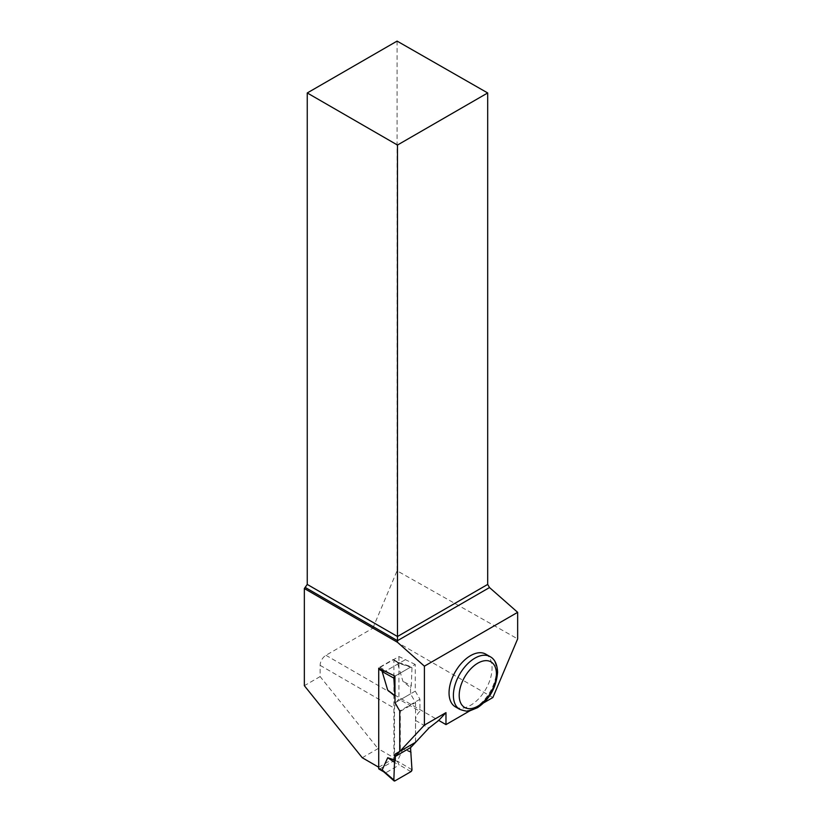 <?xml version="1.0" encoding="UTF-8"?>
<svg xmlns="http://www.w3.org/2000/svg" width="822" height="822" viewBox="0 0 822 822"><rect width="100%" height="100%" fill="white"/><g stroke="black" fill="none" stroke-linecap="round" stroke-linejoin="round"><path stroke-width="0.62" stroke-dasharray="4.11 3.08" d="M378.993 769.063A1.541 0.884 120 0 0 379.754 768.981L392.813 761.449A1.541 0.884 120 0 0 393.902 759.559L393.902 660.302A1.541 0.884 120 0 0 393.584 659.604A1.541 0.884 120 0 0 392.813 659.676L399.091 663.025L397.416 662.779L402.955 681.387L410.527 687.603L410.527 693.86L415.542 702.553L415.542 742.307L410.527 745.205L410.527 747.63L410.527 745.205L395.29 754L395.29 756.425L395.29 754L410.527 745.205M410.527 751.462L402.955 748.924L397.416 761.141L399.102 765.077L386.042 772.608L383.309 771.344M399.091 663.025L410.887 666.971A1.541 0.884 -60 0 1 411.565 666.848A1.541 0.884 -60 0 1 411.976 667.659L411.319 685.569L402.955 681.387M378.675 767.203L378.675 669.098A1.541 0.884 120 0 1 379.754 667.217L392.813 659.676M399.102 663.303L386.042 670.844L383.761 671.091M395.022 696.008L395.29 702.656L400.314 711.349L400.314 751.103L395.29 754M411.976 769.731L397.416 761.141M411.319 752.582L402.955 748.924M410.887 771.673L399.091 764.707M394.93 780.879L385.477 772.567M411.976 667.659L397.416 662.779M395.29 702.656L410.527 693.86M411.319 685.569L410.527 687.603M410.795 747.475L410.795 745.051L415.5 742.328L415.5 720.411A8.21 4.737 -60 0 1 419.939 711.328L419.939 699.275L415.244 691.138L415.244 664.464L395.022 676.136L410.887 666.971M400.314 711.349L415.542 702.553M394.2 675.776L385.477 670.875M362.255 757.73L378.028 748.616L394.498 758.12L394.498 708.287A8.21 4.737 120 0 1 398.937 699.203L419.939 711.328M378.716 767.234L394.498 758.12M492.861 697.539L372.808 628.234L325.933 655.298A8.21 4.737 -60 0 0 320.128 665.347L320.128 676.588L378.028 748.616M320.128 676.588L304.346 685.692M397.077 41.1L397.077 570.817L517.655 638.889M372.808 628.234L397.077 570.817M485.761 654.137A30.414 17.56 -60 0 1 485.761 689.257A30.414 17.56 -60 0 1 455.347 706.817M469.948 710.763L483.798 702.779M415.244 664.464L398.937 656.511L378.716 668.183M404.907 659.953L384.686 671.625M415.244 691.138L395.022 702.81M419.939 699.275L399.718 710.948M415.5 742.328L399.718 751.442M410.795 745.051L395.022 754.154M398.937 656.511L398.937 699.203M393.902 759.559L397.776 761.799M393.902 660.302L397.776 662.542M392.813 761.449L399.102 765.077M379.754 768.981L386.042 772.608M379.754 667.217L386.042 670.844M320.128 665.347L394.498 708.287M415.5 720.411L428.858 728.117M325.933 655.298L438.722 720.421M490.107 656.644A30.414 17.56 -60 0 1 496.416 670.577A30.414 17.56 -60 0 1 483.131 701.187A30.414 17.56 -60 0 1 459.693 709.335M393.584 659.604L398.721 662.573M398.547 662.491L411.565 666.848"/><path stroke-width="1.23" d="M382.179 769.937L394.93 780.879L410.887 771.673L411.976 769.731L410.527 747.63L411.976 769.731A1.541 0.884 120 0 1 410.887 771.673L394.93 780.879A1.541 0.884 -60 0 1 394.077 780.9A1.541 0.884 -60 0 1 393.841 780.201L394.509 762.282L395.29 760.258L387.717 757.72L382.179 769.937L383.309 771.344M378.675 767.203L378.675 768.354A1.541 0.884 120 0 0 378.993 769.063L383.751 771.807M393.841 780.201L394.509 762.282L395.29 756.425L395.29 760.258M395.022 696.172L387.717 690.182L382.179 671.574L383.761 671.091M400.314 751.103L415.542 742.307M395.022 696.008L393.841 678.119A1.541 0.884 120 0 1 394.93 676.187L395.022 702.81L399.718 710.948L399.718 751.442L395.022 754.154L395.022 756.579L410.795 747.475L428.858 728.117L438.722 720.421L445.976 712.633L424.399 725.096L395.022 756.579M394.93 676.187L394.2 675.776M394.509 762.282L387.717 757.72M393.841 678.119L382.179 671.574M394.509 695.278L387.717 690.182M307.253 92.958L397.468 145.042L487.693 92.958L397.077 41.1L307.253 92.958L307.253 584.421L304.346 588.521L304.346 685.692L362.255 757.73L378.716 767.234L378.716 668.183L395.022 676.136M424.399 725.096L424.399 666.169L517.655 612.328L517.655 638.889L492.861 697.539L483.798 702.779M304.346 588.521L397.468 642.28L424.399 666.169M449.048 692.895A30.414 17.56 -60 0 1 462.324 662.285A30.414 17.56 -60 0 1 485.761 654.137L490.107 656.644A30.414 17.56 -60 0 0 466.67 664.803A30.414 17.56 -60 0 0 453.395 695.412A30.414 17.56 -60 0 0 459.693 709.335L455.347 706.817A30.414 17.56 -60 0 1 449.048 692.895M438.722 720.421L445.976 724.603L469.948 710.763M445.976 724.603L445.976 712.633M487.693 92.958L487.693 584.421L489.511 587.555L517.655 612.328M397.468 642.28L397.468 640.687L489.511 587.555M305.435 587.555L397.468 640.687L397.468 636.505L487.693 584.421M307.253 584.421L397.468 636.505L397.468 145.042M378.716 669.129L382.549 671.338M378.675 768.354L382.549 770.594M496.416 673.927A26.314 15.197 120 0 0 468.499 671.43A26.314 15.197 120 0 0 468.499 708.646A26.314 15.197 120 0 0 496.416 673.927M383.309 771.426L394.077 780.9M459.693 709.335C465.406 711.246 468.848 711.718 470.009 710.753L477.541 707.68C489.573 699.45 496.262 687.634 497.608 672.252C497.207 664.248 494.71 659.049 490.107 656.644"/></g></svg>
